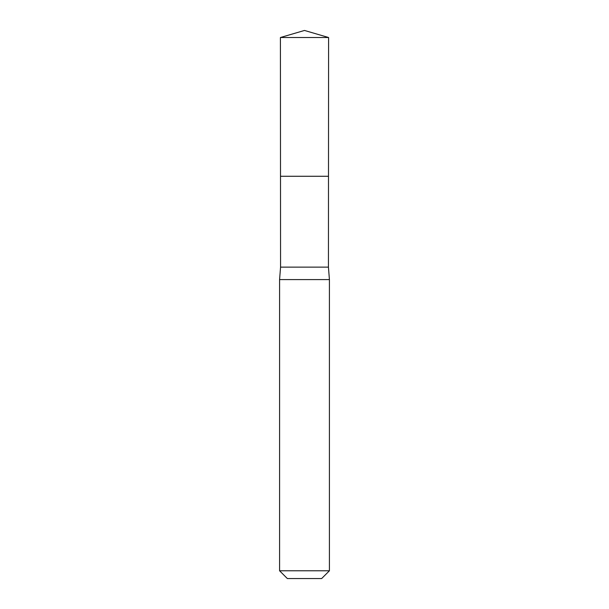 <?xml version="1.0" encoding="UTF-8"?>
<svg xmlns="http://www.w3.org/2000/svg" width="609" height="609" viewBox="0 0 609 609"><rect width="100%" height="100%" fill="white"/><g stroke="black" fill="none" stroke-linecap="round" stroke-linejoin="round"><path stroke-width="0.91" d="M280.414 37.514L280.505 176.275L328.495 176.275L328.441 267.13L280.559 267.13L280.505 176.275L328.495 176.275L328.586 37.514L280.414 37.514L304.5 30.45L328.586 37.514M280.559 267.13L279.584 279.584L329.416 279.584L328.441 267.13M329.416 570.785L279.584 570.785L287.349 578.55L321.651 578.55L329.416 570.785L329.416 279.584M304.5 176.275L328.495 176.275L328.586 37.514L304.5 30.45M279.584 570.785L279.584 279.584"/></g></svg>
